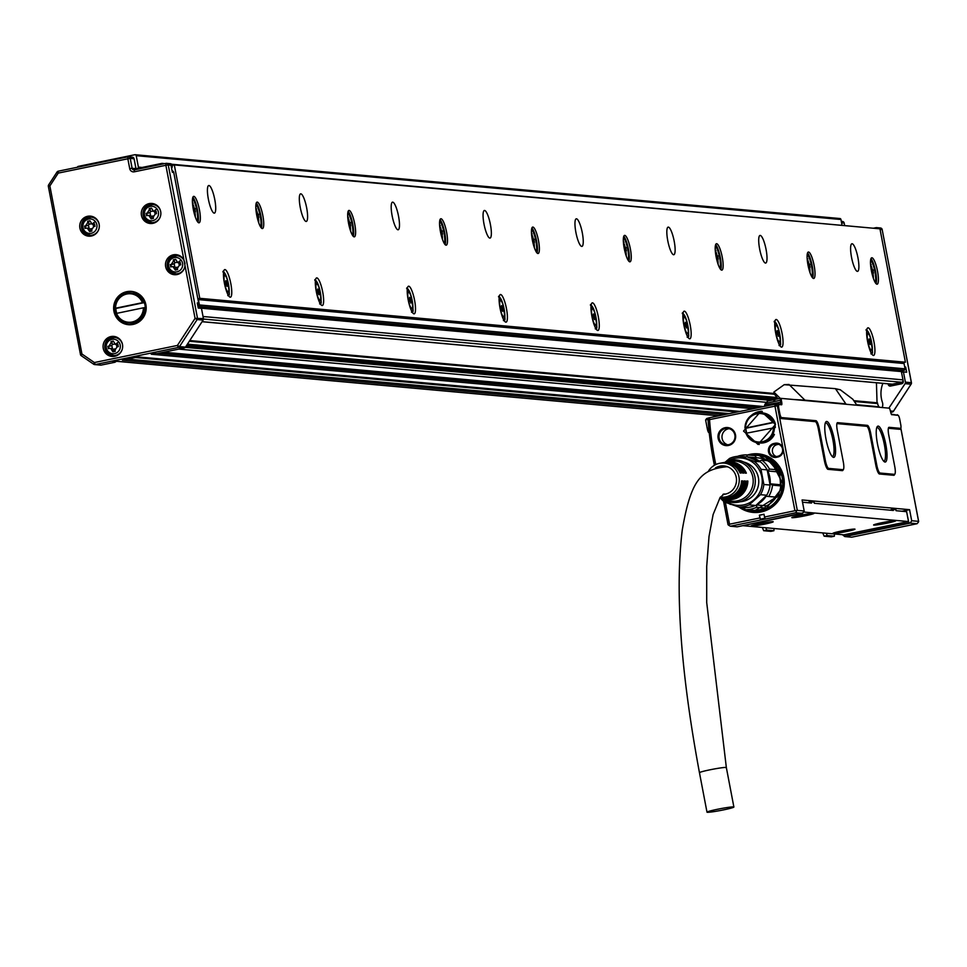 <?xml version="1.0" encoding="UTF-8"?>
<svg xmlns="http://www.w3.org/2000/svg" width="967" height="967" viewBox="0 0 967 967"><rect width="100%" height="100%" fill="white"/><g stroke="black" fill="none" stroke-linecap="round" stroke-linejoin="round"><path stroke-width="1.45" d="M781.36 398.948L781.312 400.108L780.357 400.253L780.442 398.319L888.866 408.134L780.442 398.319L774.76 399.492L780.381 398.331M774.676 401.293L774.76 399.492L774.676 401.293M764.341 406.43L765.006 404.919A4.025 3.916 95.2 0 0 765.042 404.254L767.544 401.003L766.541 404.158L764.994 404.242L767.544 401.003L773.938 399.685L773.878 401.619L780.357 400.253L780.732 402.224L781.687 402.091L781.312 400.108M779.813 413.55A4.025 0.882 78.4 0 0 781.481 417.575L780.865 418.53A4.835 1.064 -101.6 0 1 778.858 413.695L779.813 413.55L778.834 408.425A4.025 0.882 78.4 0 1 779.003 404.557L781.578 404.786A2.816 0.616 78.4 0 0 781.687 402.091M781.481 417.575L815.943 420.705A8.05 1.765 78.4 0 1 819.279 428.756L825.31 460.328A8.05 1.765 78.4 0 0 828.646 468.391L842.982 469.684A8.05 1.765 78.4 0 0 843.454 469.394A8.05 1.765 78.4 0 0 843.309 461.96L837.289 430.388A8.05 1.765 78.4 0 1 837.156 422.954A8.05 1.765 78.4 0 1 837.627 422.664L867.399 425.359A8.05 1.765 78.4 0 1 870.735 433.421L876.755 464.994A8.05 1.765 78.4 0 0 880.103 473.044L894.439 474.35A8.05 1.765 78.4 0 0 894.898 474.06A8.05 1.765 78.4 0 0 894.765 466.626L888.746 435.053A8.05 1.765 78.4 0 1 888.613 427.607A8.05 1.765 78.4 0 1 889.072 427.317L900.567 428.357A4.025 0.882 78.4 0 0 900.797 428.224A4.025 0.882 78.4 0 0 900.724 424.501L899.745 419.364A4.025 0.882 78.4 0 0 898.234 415.399A4.025 0.882 78.4 0 0 898.077 415.339L891.598 414.613M890.474 410.975L893.423 411.241A2.019 1.958 -84.8 0 1 892.166 412.099L890.667 411.966A2.816 0.616 78.4 0 0 891.719 414.734A2.816 0.616 78.4 0 0 891.828 414.77M890.655 411.954L889.785 408.775M825.987 439.066A18.313 4.025 78.4 0 0 832.877 457.101A18.313 4.025 78.4 0 0 834.352 439.816A18.313 4.025 78.4 0 0 825.685 422.144A18.313 4.025 78.4 0 0 824.984 432.08A18.313 4.025 78.4 0 0 825.987 439.066M877.444 443.72A18.313 4.025 78.4 0 0 884.334 461.767A18.313 4.025 78.4 0 0 885.808 444.482A18.313 4.025 78.4 0 0 877.129 426.798A18.313 4.025 78.4 0 0 876.44 436.733A18.313 4.025 78.4 0 0 877.444 443.72M892.227 412.087L892.203 412.099A2.019 2.019 0 0 0 893.484 411.229L911.071 384.201L905.1 383.657L888.866 408.134M773.938 399.685L774.676 399.504A2.019 2.019 0 0 1 774.76 399.492L774.047 399.722M779.003 404.557L778.084 403.928L780.683 404.158L780.732 402.224L765.006 404.919M778.084 403.928L775.063 404.218A2.019 1.958 95.2 0 1 777.359 405.802L775.063 404.218L774.966 406.152L777.359 405.802L777.879 408.558A4.835 1.064 -101.6 0 1 777.565 405.814M708.062 419.243L709.56 417.708L775.038 404.218A2.019 2.019 0 0 1 775.607 404.194L775.679 404.194M802.961 512.897L737.156 526.834L730.363 526.217L795.756 512.752L802.55 513.368L804.193 510.999L797.304 510.383L777.879 408.558L778.834 408.425M780.865 418.53L815.326 421.648L815.943 420.705M828.646 468.391L828.03 469.333A8.86 1.946 -101.6 0 1 824.355 460.473L818.324 428.901A7.252 1.596 78.4 0 0 815.326 421.648M828.03 469.333L842.366 470.639L842.982 469.684M843.127 469.672A8.86 1.946 -101.6 0 1 842.873 470.313A8.86 1.946 -101.6 0 1 842.366 470.639M880.103 473.044L879.486 473.999A8.86 1.946 -101.6 0 1 875.8 465.127L869.78 433.554A7.252 1.596 78.4 0 0 866.77 426.302L836.999 423.606A7.252 1.596 78.4 0 0 836.914 423.619M879.486 473.999L893.822 475.293L894.439 474.35M894.584 474.338A8.86 1.946 -101.6 0 1 894.33 474.978A8.86 1.946 -101.6 0 1 893.822 475.293M900.398 428.623A4.835 1.064 -101.6 0 1 900.229 429.143A4.835 1.064 -101.6 0 1 899.939 429.312L888.455 428.272A7.252 1.596 78.4 0 0 888.371 428.272M891.332 414.178L898.077 415.339M832.176 456.448A17.116 3.759 78.4 0 0 832.466 456.436A17.116 3.759 78.4 0 0 832.925 440.033A17.116 3.759 78.4 0 0 825.564 422.917A17.116 3.759 78.4 0 0 825.286 423.026M883.633 461.102A17.116 3.759 78.4 0 0 883.923 461.102A17.116 3.759 78.4 0 0 884.37 444.687A17.116 3.759 78.4 0 0 877.021 427.583A17.116 3.759 78.4 0 0 876.743 427.692M846.27 404.279L853.571 404.943M793.702 399.528L804.919 400.157L789.398 384.854L784.213 384.685L773.854 392.058L774.144 393.472L773.419 393.75L189.556 340.88M765.755 406.128L766.48 405.161A6.044 5.875 95.2 0 0 766.541 404.158M709.367 417.744L706.659 418.554L705.62 419.968L707.276 428.647L708.714 428.224M797.304 510.383L794.922 510.733L783.101 448.773A7.047 6.854 -84.8 0 0 775.051 443.261L773.902 443.49A7.047 6.854 -84.8 0 0 773.588 457.246A7.047 6.854 -84.8 0 0 776.537 457.306L777.686 457.065A7.047 6.854 -84.8 0 0 783.101 448.773L774.966 406.152L709.548 419.63A341.436 332.346 -84.8 0 0 715.785 464.559M804.193 510.999L802.09 499.951L909.584 509.682L911.7 520.742L918.59 521.358L900.809 428.188L900.229 429.143M918.457 522.083L917.042 523.727L910.237 523.111L911.7 520.742M805.354 400.58A3.215 3.131 95.2 0 1 804.919 400.157L845.823 403.855L835.681 389.048L840.299 389.761L835.718 389.048M852.809 399.226L856.931 405.246L852.785 399.202L840.275 389.761M789.06 384.467L784.177 384.673L835.355 388.649L840.299 389.761M708.037 419.243L705.62 419.968M709.56 417.708L709.548 419.63L708.001 419.811A2.019 2.019 0 0 1 709.476 417.732M730.363 526.217L728.405 525.069L729.529 524.199L759.917 517.937L759.385 515.181L764.003 514.226L764.534 516.994L794.922 510.733M738.885 507.01A29.385 28.611 -84.8 0 0 782.956 491.865A29.385 28.611 -84.8 0 0 776.126 462.48A29.385 28.611 -84.8 0 0 747.624 454.973M718.807 432.805A9.054 8.812 -84.8 0 0 728.502 445.461A9.054 8.812 -84.8 0 0 727.873 427.583A9.054 8.812 -84.8 0 0 718.807 432.805M743.55 431.077L761.017 411.156L775.474 424.513L758.007 444.433L743.55 431.077M759.917 517.937L760.413 519.146L765.03 518.203L764.534 516.994M795.756 512.752L796.53 511.047M902.042 511.241L909.584 509.682M892.686 508.944L893.133 509.464L891.816 509.682L892.686 508.944L895.478 509.198M890.595 510.032L891.937 509.065M810.914 501.535L814.154 502.308L810.914 501.535L808.799 502.622L809.041 501.97M917.042 523.727L851.649 537.193L844.844 536.576L842.402 534.691M776.138 396.905L778.072 398.803L774.434 394.234L189.314 341.254M773.745 394.137L189.339 341.218M773.745 394.149L774.144 393.472L189.774 340.553M822.772 532.914L824.138 536.189L831.306 536.842L834.376 536.202L834.473 533.977M773.914 530.726L766.746 530.085L763.676 530.714L770.844 531.366L773.914 530.726L774.011 528.502M763.676 530.714L762.322 527.438M709.198 432.853L708.944 432.684A4.025 0.882 -101.6 0 1 708.787 432.612A4.025 0.882 -101.6 0 1 707.276 428.647M728.066 524.634L723.606 501.269M760.413 519.146L759.385 515.181M764.015 514.311L759.663 515.206M778.616 444.3A6.237 6.08 95.2 0 0 778.423 444.337L774.229 444.3A6.237 6.08 -84.8 0 0 774.833 456.629A6.237 6.08 -84.8 0 0 776.561 456.533L777.722 456.291A6.237 6.08 -84.8 0 0 776.682 443.938A6.237 6.08 -84.8 0 0 775.389 444.058L775.051 443.261M741 507.204A28.587 27.825 -84.8 0 0 745.243 509.512M745.557 509.645A28.587 27.825 -84.8 0 0 753.595 511.652A28.587 27.825 -84.8 0 0 782.714 491.671A28.587 27.825 -84.8 0 0 783.488 477.553A28.587 27.825 -84.8 0 0 758.757 454.708A28.587 27.825 -84.8 0 0 750.477 455.239M719.702 433.156A8.256 8.038 -84.8 0 0 726.241 444.82A8.256 8.038 -84.8 0 0 734.872 434.969A8.256 8.038 -84.8 0 0 719.702 433.156M746.488 433.156L746.028 431.306A16.705 16.258 95.2 0 1 745.726 428.236M751.407 415.387A16.705 16.258 95.2 0 1 762.25 411.313M759.252 444.494L749.316 438.547M737.156 526.834L802.562 513.368M766.746 530.085L765.791 527.752M824.138 536.189L827.208 535.561L826.241 533.228M827.208 535.561L834.376 536.202M814.359 503.299L814.178 502.32L814.347 503.299L893.315 510.455L893.133 509.464L895.926 509.718L896.143 510.709M891.937 510.322L891.816 509.682L890.873 510.225M802.525 502.224L811.543 503.045L811.349 502.054L809.101 502.828M776.368 456.569A6.237 6.08 95.2 0 1 777.263 444.578L778.423 444.337M754.127 511.688L746.729 509.79M751.661 455.3A28.587 27.825 95.2 0 1 759.288 454.768M727.776 444.808A8.256 8.038 95.2 0 1 729.239 428.659M906.635 511.761L908.605 521.564L803.529 512.014M906.72 511.688L896.119 510.709L895.926 509.718M742.777 525.673L843.877 534.824L908.496 521.515L906.611 511.652M873.987 524.73A11.278 0.725 169.2 0 0 873.6 525.008A11.278 0.725 169.2 0 0 883.282 523.896A11.278 0.725 169.2 0 0 895.357 521.068A11.278 0.725 169.2 0 0 895.744 520.79A11.278 0.725 169.2 0 0 886.074 521.902A11.278 0.725 169.2 0 0 873.987 524.73M792.215 517.333A11.278 0.725 169.2 0 0 791.828 517.611A11.278 0.725 169.2 0 0 801.498 516.499A11.278 0.725 169.2 0 0 813.585 513.658A11.278 0.725 169.2 0 0 813.972 513.38A11.278 0.725 169.2 0 0 804.302 514.492A11.278 0.725 169.2 0 0 792.215 517.333M852.12 529.239A11.278 0.725 169.2 0 0 839.864 531.366A11.278 0.725 169.2 0 0 832.829 533.409A11.278 0.725 169.2 0 0 835.681 533.349A11.278 0.725 169.2 0 0 847.938 531.221A11.278 0.725 169.2 0 0 854.973 529.179A11.278 0.725 169.2 0 0 852.12 529.239M770.348 521.829A11.278 0.725 169.2 0 0 758.08 523.969A11.278 0.725 169.2 0 0 751.057 526A11.278 0.725 169.2 0 0 753.909 525.951A11.278 0.725 169.2 0 0 766.166 523.812A11.278 0.725 169.2 0 0 773.201 521.781A11.278 0.725 169.2 0 0 770.348 521.829M770.131 458.382A28.176 27.427 -84.8 0 0 765.429 456.364A28.176 27.427 -84.8 0 0 759.687 455.203A28.176 27.427 -84.8 0 0 759.591 455.191M754.514 511.325A28.176 27.427 -84.8 0 0 754.598 511.338A28.176 27.427 -84.8 0 0 765.441 510.08M774.108 504.943A28.176 27.427 95.2 0 1 754.187 511.301A28.176 27.427 95.2 0 1 754.091 511.289M759.18 455.155A28.176 27.427 95.2 0 1 759.276 455.167A28.176 27.427 95.2 0 1 777.722 464.982M765.272 509.718L783.826 485.688L769.889 458.709M746.778 433.083A15.097 14.698 -84.8 0 1 745.92 428.26L774.325 422.398A15.097 14.698 -84.8 0 1 775.304 427.535L745.98 433.301A15.097 14.698 -84.8 0 0 758.333 442.85L759.796 442.983A15.097 14.698 -84.8 0 0 774.41 434.413M775.365 423.969A15.097 14.698 -84.8 0 0 762.528 412.909L761.053 412.776A15.097 14.698 -84.8 0 0 745.001 428.176L745.92 428.26M758.333 442.85A15.097 14.698 -84.8 0 0 774.386 427.45M774.325 422.398L773.407 422.325A15.097 14.698 -84.8 0 0 761.053 412.776M773.419 427.595A14.287 13.913 95.2 0 1 746.572 433.119M745.593 427.994A14.287 13.913 95.2 0 1 772.44 422.47L745.001 428.176M772.44 422.47L773.407 422.325M758.624 455.106A28.176 27.427 95.2 0 1 758.72 455.106A28.176 27.427 95.2 0 1 764.462 456.279A28.176 27.427 95.2 0 1 783.077 488.637A28.176 27.427 95.2 0 1 753.631 511.241A28.176 27.427 95.2 0 1 753.547 511.241M751.516 455.324L758.309 455.07L778.628 467.46L781.928 491.514A28.176 27.427 95.2 0 1 753.22 511.205A28.176 27.427 95.2 0 1 746.584 509.742M744.953 509.089A28.176 27.427 95.2 0 1 741.447 507.24M753.245 455.481A27.777 27.04 95.2 0 1 781.457 491.393A27.777 27.04 95.2 0 1 748.313 509.899M744.542 508.497A27.777 27.04 95.2 0 1 742.366 507.373M777.323 470.832A25.36 24.695 95.2 0 1 777.855 471.884A25.36 24.695 95.2 0 1 780.26 485.422M776.187 497.159A25.36 24.695 95.2 0 1 765.441 506.37M757.499 457.838A25.36 24.695 95.2 0 1 757.959 457.875A25.36 24.695 95.2 0 1 763.132 458.926A25.36 24.695 95.2 0 1 767.133 460.618M725.165 462.226L729.565 458.418A25.36 24.695 95.2 0 1 739.852 456.303L754.103 461.247A25.36 24.695 95.2 0 1 760.981 469.321L763.87 484.479L770.095 485.047L770.203 483.826L772.512 485.144L780.792 485.893L779.39 484.66L770.203 483.826A25.36 24.695 95.2 0 0 767.75 470.965L776.936 471.799L777.722 469.841A27.378 26.653 -84.8 0 0 770.083 460.884L761.815 460.135A27.378 26.653 95.2 0 1 769.454 469.092L777.722 469.841M772.512 485.144A27.378 26.653 95.2 0 1 768.741 496.458L766.057 496.264A25.36 24.695 95.2 0 1 756.424 504.943L766.698 495.237L766.057 496.264L777.021 497.207A27.378 26.653 -84.8 0 0 780.792 485.893M756.726 507.276L756.424 504.943L765.61 505.777L764.994 508.026L756.726 507.276A27.378 26.653 95.2 0 1 745.315 509.621L753.583 510.371A27.378 26.653 -84.8 0 0 764.994 508.026M763.87 484.479A25.36 24.695 95.2 0 1 762.89 489.193A25.36 24.695 95.2 0 1 760.473 494.681L749.123 504.895L755.348 505.451A25.36 24.695 95.2 0 1 745.061 507.578L743.877 507.53A25.36 24.695 95.2 0 1 743.285 507.482A25.36 24.695 95.2 0 1 741.508 507.252M754.103 461.247L760.316 461.803A25.36 24.695 -84.8 0 0 759.349 461.114A25.36 24.695 -84.8 0 0 747.854 456.956A25.36 24.695 -84.8 0 0 747.261 456.907L746.729 454.901L755.009 455.638L756.448 457.742M760.473 494.681L766.698 495.237A25.36 24.695 95.2 0 0 770.095 485.047L767.206 469.889A25.36 24.695 -84.8 0 1 767.75 470.965L769.454 469.092M768.741 496.458L777.021 497.207M743.285 507.482L745.315 509.621M730.544 504.17L731.499 504.508M760.981 469.321L767.206 469.889A25.36 24.695 95.2 0 0 760.316 461.803L747.261 456.907M759.349 461.114L761.815 460.135M730.23 504.387A27.378 26.653 95.2 0 1 729.481 503.795M745.061 507.578L738.836 507.01L724.597 502.066A25.36 24.695 95.2 0 1 720.04 497.57M737.47 456.376A27.378 26.653 95.2 0 1 746.729 454.901M739.852 456.303L746.077 456.859M727.438 461.211A23.752 23.123 95.2 0 1 753.559 463A23.752 23.123 95.2 0 1 761.186 488.698A23.752 23.123 95.2 0 1 723.957 499.625M749.123 504.895A25.36 24.695 95.2 0 1 738.836 507.01M743.756 462.057A20.126 19.594 95.2 0 1 740.166 501.728M725.008 462.311A21.334 20.766 95.2 0 1 754.345 487.561A21.334 20.766 95.2 0 1 721.769 498.114M725.721 462.178A18.977 18.47 95.2 0 1 726.157 462.093L730.194 461.344A20.126 19.594 95.2 0 1 752.302 487.126A20.126 19.594 95.2 0 1 726.688 499.999L722.857 498.525A18.977 18.47 95.2 0 1 722.446 498.368M720.197 497.509A18.168 17.684 95.2 0 1 720.113 497.473L720.197 497.509A18.168 17.684 95.2 0 0 744.131 480.95L745.303 480.986A18.421 17.926 95.2 0 1 720.62 497.667M708.46 471.147A17.116 16.657 95.2 0 1 738.848 483.802A17.116 16.657 95.2 0 1 720.367 497.098M719.678 463.314L721.43 462.988A17.611 17.14 95.2 0 1 740.069 472.984L741.23 473.02A17.865 17.394 95.2 0 0 722.313 462.818L723.364 462.625A18.168 17.684 95.2 0 1 742.632 473.056L743.792 473.093A18.421 17.926 95.2 0 0 724.235 462.456L725.286 462.262A18.724 18.228 95.2 0 1 745.194 473.129L746.355 473.165A18.977 18.47 95.2 0 0 726.157 462.093M721.031 497.824L722.035 498.21A18.724 18.228 95.2 0 0 746.693 481.022L747.866 481.046A18.977 18.47 95.2 0 1 722.857 498.525M720.125 497.449A17.865 17.394 95.2 0 0 742.741 480.913L741.568 480.877A17.611 17.14 95.2 0 1 720.173 497.389M745.303 480.986L744.119 481.228M742.741 480.913L741.556 481.155M715.447 467.919A14.287 13.913 95.2 0 1 736.37 482.098A14.287 13.913 95.2 0 1 722.893 494.427M724.803 466.021A14.287 13.913 -84.8 0 0 719.484 466.976M721.249 466.759A14.287 13.913 95.2 0 1 725.262 466.094M725.806 466.215A14.287 13.913 -84.8 0 0 723.062 466.65M724.356 466.638A14.287 13.913 95.2 0 1 726.253 466.336M726.797 466.493A14.287 13.913 -84.8 0 0 725.673 466.686M726.64 466.759A14.287 13.913 95.2 0 1 727.244 466.65M747.866 481.046L746.693 481.288M723.558 494.064A14.287 13.913 -84.8 0 0 724.271 494.318L724.271 494.318M707.348 812.28A13.683 0.882 -10.8 0 1 706.986 812.159A13.683 0.882 -10.8 0 1 718.771 809.016A13.683 0.882 -10.8 0 1 733.506 806.901A13.683 0.882 -10.8 0 1 733.88 807.022A13.683 0.882 -10.8 0 1 722.083 810.177A13.683 0.882 -10.8 0 1 707.348 812.28M226.967 285.144L226.979 284.068L226.073 284.262M226.991 285.108L226.882 286.341M226.447 285.06L227.052 286.305M225.589 281.917L226.423 285.072M225.637 281.905L225.891 280.66L226.979 284.068M226.834 271.401A14.094 3.094 -101.6 0 1 231.318 286.643A14.094 3.094 -101.6 0 1 230.448 297.183A14.094 3.094 -101.6 0 1 228.381 295.37A14.094 3.094 -101.6 0 1 223.897 280.128A14.094 3.094 -101.6 0 1 224.767 269.588A14.094 3.094 -101.6 0 1 226.834 271.401M879.958 228.828L905.402 362.214L199.758 298.32L174.314 164.922L879.958 228.828M807.372 253.511A13.49 2.961 -101.6 0 1 808.339 252.036A13.49 2.961 -101.6 0 1 813.307 261.815A13.49 2.961 -101.6 0 1 814.746 276.985A13.49 2.961 -101.6 0 1 813.779 278.46A13.49 2.961 -101.6 0 1 808.811 268.669A13.49 2.961 -101.6 0 1 807.372 253.511M722.869 268.657A13.49 2.961 -101.6 0 1 721.902 270.131A13.49 2.961 -101.6 0 1 716.922 260.353A13.49 2.961 -101.6 0 1 715.483 245.183A13.49 2.961 -101.6 0 1 716.462 243.72A13.49 2.961 -101.6 0 1 721.43 253.499A13.49 2.961 -101.6 0 1 722.869 268.657M630.98 260.341A13.49 2.961 -101.6 0 1 630.013 261.815A13.49 2.961 -101.6 0 1 625.045 252.024A13.49 2.961 -101.6 0 1 623.606 236.867A13.49 2.961 -101.6 0 1 624.573 235.392A13.49 2.961 -101.6 0 1 629.541 245.183A13.49 2.961 -101.6 0 1 630.98 260.341M539.102 252.024A13.49 2.961 -101.6 0 1 538.135 253.499A13.49 2.961 -101.6 0 1 533.168 243.708A13.49 2.961 -101.6 0 1 531.729 228.55A13.49 2.961 -101.6 0 1 532.696 227.076A13.49 2.961 -101.6 0 1 537.664 236.855A13.49 2.961 -101.6 0 1 539.102 252.024M447.225 243.696A13.49 2.961 -101.6 0 1 446.258 245.171A13.49 2.961 -101.6 0 1 441.278 235.392A13.49 2.961 -101.6 0 1 439.84 220.234A13.49 2.961 -101.6 0 1 440.807 218.76A13.49 2.961 -101.6 0 1 445.787 228.538A13.49 2.961 -101.6 0 1 447.225 243.696M355.336 235.38A13.49 2.961 -101.6 0 1 354.369 236.855A13.49 2.961 -101.6 0 1 349.401 227.076A13.49 2.961 -101.6 0 1 347.963 211.906A13.49 2.961 -101.6 0 1 348.93 210.431A13.49 2.961 -101.6 0 1 353.898 220.222A13.49 2.961 -101.6 0 1 355.336 235.38M263.459 227.064A13.49 2.961 -101.6 0 1 262.492 228.538A13.49 2.961 -101.6 0 1 257.524 218.747A13.49 2.961 -101.6 0 1 256.086 203.59A13.49 2.961 -101.6 0 1 257.053 202.115A13.49 2.961 -101.6 0 1 262.021 211.894A13.49 2.961 -101.6 0 1 263.459 227.064M870.771 259.253A13.49 2.961 -101.6 0 1 871.738 257.778A13.49 2.961 -101.6 0 1 876.706 267.557A13.49 2.961 -101.6 0 1 878.145 282.715A13.49 2.961 -101.6 0 1 877.178 284.189A13.49 2.961 -101.6 0 1 872.21 274.41A13.49 2.961 -101.6 0 1 870.771 259.253M192.687 197.848A13.49 2.961 -101.6 0 1 193.654 196.374A13.49 2.961 -101.6 0 1 198.622 206.152A13.49 2.961 -101.6 0 1 200.06 221.322A13.49 2.961 -101.6 0 1 199.093 222.797A13.49 2.961 -101.6 0 1 194.125 213.006A13.49 2.961 -101.6 0 1 192.687 197.848M857.959 257.851A14.094 3.094 -101.6 0 1 857.584 271.364A14.094 3.094 -101.6 0 1 851.528 257.27A14.094 3.094 -101.6 0 1 851.903 243.769A14.094 3.094 -101.6 0 1 857.959 257.851M766.082 249.534A14.094 3.094 -101.6 0 1 765.707 263.048A14.094 3.094 -101.6 0 1 759.639 248.954A14.094 3.094 -101.6 0 1 760.014 235.44A14.094 3.094 -101.6 0 1 766.082 249.534M674.192 241.218A14.094 3.094 -101.6 0 1 673.818 254.732A14.094 3.094 -101.6 0 1 667.762 240.638A14.094 3.094 -101.6 0 1 668.137 227.124A14.094 3.094 -101.6 0 1 674.192 241.218M582.315 232.902A14.094 3.094 -101.6 0 1 581.941 246.404A14.094 3.094 -101.6 0 1 575.885 232.31A14.094 3.094 -101.6 0 1 576.259 218.808A14.094 3.094 -101.6 0 1 582.315 232.902M490.426 224.574A14.094 3.094 -101.6 0 1 490.064 238.087A14.094 3.094 -101.6 0 1 483.996 223.993A14.094 3.094 -101.6 0 1 484.37 210.48A14.094 3.094 -101.6 0 1 490.426 224.574M398.549 216.257A14.094 3.094 -101.6 0 1 398.174 229.771A14.094 3.094 -101.6 0 1 392.118 215.677A14.094 3.094 -101.6 0 1 392.493 202.163A14.094 3.094 -101.6 0 1 398.549 216.257M306.672 207.941A14.094 3.094 -101.6 0 1 306.297 221.443A14.094 3.094 -101.6 0 1 300.241 207.349A14.094 3.094 -101.6 0 1 300.604 193.847A14.094 3.094 -101.6 0 1 306.672 207.941M214.783 199.613A14.094 3.094 -101.6 0 1 214.408 213.127A14.094 3.094 -101.6 0 1 208.352 199.033A14.094 3.094 -101.6 0 1 208.727 185.519A14.094 3.094 -101.6 0 1 214.783 199.613M871.545 353.608A14.094 3.094 -101.6 0 1 867.073 338.365A14.094 3.094 -101.6 0 1 867.931 327.825A14.094 3.094 -101.6 0 1 870.01 329.638A14.094 3.094 -101.6 0 1 874.482 344.881A14.094 3.094 -101.6 0 1 873.624 355.421A14.094 3.094 -101.6 0 1 871.545 353.608M778.121 321.322A14.094 3.094 -101.6 0 1 782.605 336.564A14.094 3.094 -101.6 0 1 781.735 347.105A14.094 3.094 -101.6 0 1 779.668 345.279A14.094 3.094 -101.6 0 1 775.183 330.049A14.094 3.094 -101.6 0 1 776.054 319.497A14.094 3.094 -101.6 0 1 778.121 321.322M686.244 313.006A14.094 3.094 -101.6 0 1 690.716 328.236A14.094 3.094 -101.6 0 1 689.858 338.788A14.094 3.094 -101.6 0 1 687.779 336.963A14.094 3.094 -101.6 0 1 683.306 321.733A14.094 3.094 -101.6 0 1 684.177 311.181A14.094 3.094 -101.6 0 1 686.244 313.006M594.367 304.678A14.094 3.094 -101.6 0 1 598.839 319.92A14.094 3.094 -101.6 0 1 597.969 330.46A14.094 3.094 -101.6 0 1 595.902 328.647A14.094 3.094 -101.6 0 1 591.429 313.405A14.094 3.094 -101.6 0 1 592.288 302.864A14.094 3.094 -101.6 0 1 594.367 304.678M502.477 296.361A14.094 3.094 -101.6 0 1 506.962 311.604A14.094 3.094 -101.6 0 1 506.092 322.144A14.094 3.094 -101.6 0 1 504.025 320.331A14.094 3.094 -101.6 0 1 499.54 305.089A14.094 3.094 -101.6 0 1 500.41 294.536A14.094 3.094 -101.6 0 1 502.477 296.361M410.6 288.045A14.094 3.094 -101.6 0 1 415.073 303.275A14.094 3.094 -101.6 0 1 414.214 313.828A14.094 3.094 -101.6 0 1 412.135 312.003A14.094 3.094 -101.6 0 1 407.663 296.772A14.094 3.094 -101.6 0 1 408.521 286.22A14.094 3.094 -101.6 0 1 410.6 288.045M318.711 279.717A14.094 3.094 -101.6 0 1 323.196 294.959A14.094 3.094 -101.6 0 1 322.325 305.499A14.094 3.094 -101.6 0 1 320.258 303.686A14.094 3.094 -101.6 0 1 315.774 288.444A14.094 3.094 -101.6 0 1 316.644 277.904A14.094 3.094 -101.6 0 1 318.711 279.717M905.402 362.214L903.045 362.698M199.758 298.32L197.872 298.912A1.003 0.979 95.2 0 1 198.404 299.613L199.42 304.943A1.209 1.172 95.2 0 1 198.489 306.37L904.145 370.264A1.209 1.172 95.2 0 0 905.076 368.838L199.42 304.943M903.178 362.71A1.003 0.979 95.2 0 0 902.9 362.722L197.86 298.888L903.178 362.71A1.003 0.979 95.2 0 1 904.048 363.519L905.076 368.838M172.078 170.821A2.019 1.958 95.2 0 1 173.746 172.428L197.836 298.706M174.314 164.922L172.126 165.381M162.94 163.991L162.021 163.35L135.984 168.717M868.439 227.777L171.522 164.221M812.667 277.904A13.49 2.961 78.4 0 0 812.824 277.372A13.49 2.961 78.4 0 0 811.905 264.402A13.49 2.961 78.4 0 0 807.53 252.979M720.778 269.588A13.49 2.961 78.4 0 0 720.947 269.056A13.49 2.961 78.4 0 0 720.028 256.086A13.49 2.961 78.4 0 0 715.653 244.663M628.901 261.271A13.49 2.961 78.4 0 0 629.058 260.739A13.49 2.961 78.4 0 0 628.139 247.77A13.49 2.961 78.4 0 0 623.763 236.335M537.023 252.943A13.49 2.961 78.4 0 0 537.181 252.411A13.49 2.961 78.4 0 0 536.262 239.453A13.49 2.961 78.4 0 0 531.886 228.019M445.134 244.627A13.49 2.961 78.4 0 0 445.303 244.095A13.49 2.961 78.4 0 0 444.385 231.125A13.49 2.961 78.4 0 0 440.009 219.702M353.257 236.311A13.49 2.961 78.4 0 0 353.414 235.779A13.49 2.961 78.4 0 0 352.496 222.809A13.49 2.961 78.4 0 0 348.12 211.374M261.38 227.982A13.49 2.961 78.4 0 0 261.537 227.45A13.49 2.961 78.4 0 0 260.619 214.493A13.49 2.961 78.4 0 0 256.243 203.058M876.066 283.645A13.49 2.961 78.4 0 0 876.223 283.113A13.49 2.961 78.4 0 0 875.304 270.144A13.49 2.961 78.4 0 0 870.929 258.721M197.981 222.241A13.49 2.961 78.4 0 0 198.138 221.721A13.49 2.961 78.4 0 0 197.22 208.751A13.49 2.961 78.4 0 0 192.844 197.316M164.777 163.604L162.021 163.35M173.746 172.428L172.368 172.295L171.159 165.986L172.259 166.082L172.114 165.297A2.019 1.958 -84.8 0 0 169.805 163.725M155.832 353.511A2.019 1.958 -84.8 0 0 156.932 353.608L184.226 347.987A2.019 1.958 -84.8 0 0 185.471 347.141L203.13 320.089A2.019 1.958 -84.8 0 0 203.421 318.578L201.474 308.352L198.259 308.062L197.28 302.925L198.658 303.046A2.019 1.958 95.2 0 1 197.715 305.185M197.872 298.912L198.658 303.046M905.1 383.657A2.019 1.958 -84.8 0 0 905.402 382.146L903.444 371.908L906.671 372.198L905.692 367.073L904.713 366.989M198.235 307.917L901.595 371.606A0.81 0.786 95.2 0 1 902.223 370.663L904.145 370.264M901.595 371.606L901.727 372.271M903.154 380.805A2.019 1.958 95.2 0 1 901.631 382.267L892.396 384.165A1.209 1.172 95.2 0 1 891.743 384.104M77.384 167.255A1.209 1.172 95.2 0 1 78.291 166.384L134.836 154.732A1.209 1.172 95.2 0 1 136.214 155.675L138.402 167.122A1.209 1.172 95.2 0 1 137.979 168.306M135.501 154.793L839.574 218.542A1.209 1.172 95.2 0 1 840.952 219.497L136.214 155.675M841.979 224.924L840.952 219.497M171.558 168.053A2.019 1.958 -84.8 0 0 172.259 166.082M134.087 158.769L130.231 158.419L132.104 168.294L135.972 168.633L134.087 158.769A2.019 1.958 -84.8 0 0 131.79 157.198M135.972 168.633A2.019 1.958 -84.8 0 0 136.323 169.467M170.373 163.689L166.505 163.338A2.019 1.958 -84.8 0 1 168.246 164.946L165.865 165.297L195.068 318.397L197.159 319.545A2.019 1.958 -84.8 0 0 197.449 318.034L168.246 164.946L172.114 165.297M905.088 368.947A2.019 1.958 -84.8 0 0 905.692 367.073M878.096 228.659A2.019 1.958 -84.8 0 0 876.017 227.668L873.322 228.224M882.883 383.355A26.979 26.254 -84.8 0 0 882.388 402.296A7.252 7.059 -84.8 0 1 882.194 407.542M903.444 371.908L901.522 372.307L903.263 381.385A2.019 1.958 -84.8 0 1 901.715 383.754L890.559 386.051A2.019 1.958 -84.8 0 1 888.25 384.479L888.129 383.826M891.973 385.76A2.019 1.958 95.2 0 1 891.477 384.769L891.344 384.117M811.869 276.828A12.075 2.659 78.4 0 0 812.05 276.224A12.075 2.659 78.4 0 0 811.192 264.45A12.075 2.659 78.4 0 0 807.227 254.285M719.98 268.5A12.075 2.659 78.4 0 0 720.173 267.907A12.075 2.659 78.4 0 0 719.315 256.134A12.075 2.659 78.4 0 0 715.338 245.969M628.103 260.183A12.075 2.659 78.4 0 0 628.296 259.591A12.075 2.659 78.4 0 0 627.438 247.806A12.075 2.659 78.4 0 0 623.461 237.652M536.214 251.867A12.075 2.659 78.4 0 0 536.407 251.275A12.075 2.659 78.4 0 0 535.549 239.49A12.075 2.659 78.4 0 0 531.584 229.324M444.337 243.539A12.075 2.659 78.4 0 0 444.53 242.947A12.075 2.659 78.4 0 0 443.672 231.173A12.075 2.659 78.4 0 0 439.695 221.008M352.459 235.223A12.075 2.659 78.4 0 0 352.653 234.63A12.075 2.659 78.4 0 0 351.783 222.857A12.075 2.659 78.4 0 0 347.818 212.692M260.57 226.907A12.075 2.659 78.4 0 0 260.764 226.314A12.075 2.659 78.4 0 0 259.905 214.529A12.075 2.659 78.4 0 0 255.929 204.363M875.268 282.569A12.075 2.659 78.4 0 0 875.449 281.965A12.075 2.659 78.4 0 0 874.591 270.192A12.075 2.659 78.4 0 0 870.626 260.026M197.171 221.165A12.075 2.659 78.4 0 0 197.365 220.573A12.075 2.659 78.4 0 0 196.506 208.787A12.075 2.659 78.4 0 0 192.53 198.634M183.935 260.014A10.069 9.803 -84.8 0 0 173.347 254.817A10.069 9.803 95.2 0 0 174.326 274.701A10.069 9.803 95.2 0 0 181.494 272.392A10.069 9.803 -84.8 0 0 184.987 265.538M176.961 254.768A10.069 9.803 -84.8 0 0 175.148 274.737M157.331 221.177A10.069 9.803 95.2 0 1 141.702 216.487A10.069 9.803 95.2 0 1 151.976 203.445A10.069 9.803 95.2 0 1 157.331 221.177M126.81 291.671A16.705 16.258 95.2 0 1 146.174 307.131A16.705 16.258 95.2 0 1 128.43 324.694A16.705 16.258 95.2 0 1 126.81 291.671M83.259 218.433A10.069 9.803 95.2 0 1 98.876 223.123A10.069 9.803 95.2 0 1 88.613 236.166A10.069 9.803 95.2 0 1 83.259 218.433M106.6 338.716A10.069 9.803 95.2 0 1 122.229 343.406A10.069 9.803 95.2 0 1 111.954 356.448A10.069 9.803 95.2 0 1 106.6 338.716M753.112 408.739L151.251 354.236L156.932 353.608M100.084 364.994A2.019 1.958 -84.8 0 0 101.184 365.091L114.626 362.323A2.019 1.958 -84.8 0 0 115.835 361.537M114.626 362.323L112.788 362.154L117.019 361.283L718.88 415.786M724.259 414.674L122.398 360.183L138.172 356.932L740.033 411.434M808.666 268.077A2.816 0.616 78.4 0 1 809.21 270.023L809.282 270.397M807.723 263.507A2.816 0.616 78.4 0 0 807.554 261.344L807.215 259.579M807.59 261.549L808.291 261.416L807.155 258.793M808.291 261.416A2.816 0.616 78.4 0 0 809.464 264.233L807.904 264.547M809.983 267.412L810.02 267.388A2.816 0.616 78.4 0 0 810.02 267.388L809.464 264.233M810.02 267.388A2.816 0.616 78.4 0 0 809.947 270.095L809.246 270.24M809.995 272.621L809.947 270.095M716.777 259.76A2.816 0.616 78.4 0 1 717.333 261.706L717.405 262.081M715.846 255.191A2.816 0.616 78.4 0 0 715.677 253.028L715.338 251.263M715.713 253.233L716.414 253.088L715.278 250.465M716.414 253.088A2.816 0.616 78.4 0 0 717.574 255.917L716.027 256.231M718.106 264.293L718.07 261.779A2.816 0.616 78.4 0 1 718.143 259.071L718.106 259.083A2.816 0.616 78.4 0 1 718.179 259.071L717.574 255.917M624.9 251.444A2.816 0.616 78.4 0 1 625.444 253.39L625.516 253.765M623.957 246.875A2.816 0.616 78.4 0 0 623.788 244.699L623.461 242.935M623.836 244.917L624.525 244.772L623.389 242.149M624.525 244.772A2.816 0.616 78.4 0 0 625.697 247.588L624.138 247.915M626.217 250.767L626.253 250.755A2.816 0.616 78.4 0 1 626.302 250.755L625.697 247.588M626.253 250.755A2.816 0.616 78.4 0 0 626.181 253.451L625.492 253.596M626.229 255.977L626.181 253.451M533.01 243.116A2.816 0.616 78.4 0 1 533.566 245.062L533.639 245.437M532.08 238.547A2.816 0.616 78.4 0 0 531.91 236.383L531.572 234.618M531.947 236.601L532.648 236.456L531.512 233.833M532.648 236.456A2.816 0.616 78.4 0 0 533.82 239.272L532.261 239.598M534.34 242.451L534.376 242.427A2.816 0.616 78.4 0 0 534.376 242.427L533.82 239.272M534.376 242.427A2.816 0.616 78.4 0 0 534.304 245.135L533.603 245.28M534.352 247.661L534.304 245.135M441.133 234.8A2.816 0.616 78.4 0 1 441.689 236.746L441.762 237.12M440.19 230.231A2.816 0.616 78.4 0 0 440.033 228.067L439.695 226.302M440.07 228.272L440.759 228.127L439.634 225.504M440.759 228.127A2.816 0.616 78.4 0 0 441.931 230.956L440.372 231.27M442.451 234.123L442.499 234.111A2.816 0.616 78.4 0 0 442.499 234.111L441.931 230.956M442.499 234.111A2.816 0.616 78.4 0 0 442.427 236.818L441.726 236.951M442.463 239.345L442.427 236.818M349.256 226.483A2.816 0.616 78.4 0 1 349.8 228.43L349.873 228.804M348.313 221.914A2.816 0.616 78.4 0 0 348.144 219.751L347.806 217.974M348.18 219.956L348.882 219.811L347.745 217.188M348.882 219.811A2.816 0.616 78.4 0 0 350.054 222.628L348.495 222.954M350.586 231.016L350.538 228.49A2.816 0.616 78.4 0 1 350.61 225.794L350.574 225.807A2.816 0.616 78.4 0 1 350.658 225.794L350.054 222.628M257.367 218.155A2.816 0.616 78.4 0 1 257.923 220.113L257.996 220.476M256.436 213.598A2.816 0.616 78.4 0 0 256.267 211.422L255.929 209.658M256.303 211.64L257.004 211.495L255.868 208.872M257.004 211.495A2.816 0.616 78.4 0 0 258.177 214.311L256.618 214.638M258.697 217.49L258.733 217.478A2.816 0.616 78.4 0 1 258.769 217.466L258.177 214.311M258.733 217.478A2.816 0.616 78.4 0 0 258.66 220.174L257.959 220.319M258.697 222.7L258.66 220.174M872.053 273.818A2.816 0.616 78.4 0 1 872.609 275.764L872.681 276.139M871.122 269.249A2.816 0.616 78.4 0 0 870.953 267.085L870.614 265.321M870.989 267.291L871.69 267.158L870.554 264.523M871.69 267.158A2.816 0.616 78.4 0 0 872.863 269.974L871.303 270.289M873.382 273.141L873.419 273.129A2.816 0.616 78.4 0 0 873.419 273.129L872.863 269.974M873.419 273.129A2.816 0.616 78.4 0 0 873.346 275.837L872.645 275.982M873.394 278.363L873.346 275.837M193.968 212.414A2.816 0.616 78.4 0 1 194.524 214.372L194.597 214.747M193.037 207.857A2.816 0.616 78.4 0 0 192.868 205.681L192.53 203.916M192.904 205.898L193.605 205.753L192.469 203.13M193.605 205.753A2.816 0.616 78.4 0 0 194.778 208.57L193.219 208.896M195.298 211.749L195.334 211.737A2.816 0.616 78.4 0 1 195.37 211.725L194.778 208.57M195.334 211.737A2.816 0.616 78.4 0 0 195.261 214.432L194.56 214.577M195.298 216.959L195.261 214.432M854.32 401.426L877.359 403.36L879.003 407.252M876.44 382.775L877.057 403.287L854.054 401.051M175.74 273.818A9.054 8.812 -84.8 0 0 180.829 272.912M182.219 257.597A9.054 8.812 -84.8 0 0 177.372 255.784M152.798 203.554A10.069 9.803 -84.8 0 0 150.985 223.522M129.022 324.731A16.705 16.258 95.2 0 1 128.007 291.78A16.705 16.258 95.2 0 1 132.032 291.478M91.249 216.233A10.069 9.803 -84.8 0 0 89.448 236.202M114.602 336.516A10.069 9.803 -84.8 0 0 112.788 356.485M810.056 264.281L808.134 264.68L808.702 267.666M807.796 258.842L807.167 258.975M718.179 255.965L716.257 256.364L716.825 259.337M715.918 250.526L715.29 250.658M626.29 247.649L624.368 248.048L624.936 251.021M624.041 242.209L623.413 242.342M534.413 239.333L532.491 239.719L533.059 242.705M532.152 233.881L531.524 234.014M442.535 231.004L440.614 231.403L441.182 234.389M440.275 225.565L439.647 225.698M350.646 222.688L348.724 223.087L349.292 226.06M348.398 217.249L347.757 217.382M258.769 214.372L256.847 214.759L257.415 217.744M256.509 208.932L255.88 209.053M873.455 270.023L871.533 270.422L872.101 273.407M871.194 264.583L870.566 264.716M195.37 208.63L193.448 209.017L194.016 212.003M193.11 203.191L192.481 203.312M777.359 398.102L187.09 344.651M853.801 400.676L877.48 402.828M151.577 222.603A9.054 8.812 -84.8 0 0 156.666 221.697M158.056 206.382A9.054 8.812 -84.8 0 0 153.209 204.569M131.016 292.989L132.491 293.122A15.097 14.698 95.2 0 1 145.546 305.185A15.097 14.698 95.2 0 1 129.759 323.196L128.297 323.063A15.097 14.698 -84.8 0 0 144.349 307.663L145.268 307.748A15.097 14.698 -84.8 0 0 144.288 302.623L143.37 302.538A15.097 14.698 -84.8 0 0 114.964 308.388L115.883 308.473A15.097 14.698 -84.8 0 0 116.741 313.296M90.028 235.271A9.054 8.812 -84.8 0 0 95.117 234.365M96.507 219.05A9.054 8.812 -84.8 0 0 91.66 217.249M113.381 355.566A9.054 8.812 -84.8 0 0 118.47 354.659M119.86 339.332A9.054 8.812 -84.8 0 0 115.013 337.531M116.536 313.332A14.287 13.913 -84.8 0 0 143.382 307.808L115.943 313.513A15.097 14.698 -84.8 0 0 128.297 323.063M868.97 341.121L870.01 340.904L870.227 344.542M870.046 344.53L869.418 343.49M868.753 340.154L869.43 343.49M868.813 340.154L869.055 338.897L870.01 340.904M777.093 332.793L778.133 332.588L778.181 336.262M776.876 331.838L778.338 336.226M776.924 331.826L777.166 330.581L778.133 332.588M685.216 324.477L686.256 324.259L686.292 327.946M684.999 323.522L686.461 327.91M685.047 323.51L685.289 322.265L686.256 324.259M593.327 316.161L594.367 315.943L594.572 319.581M594.403 319.569L593.134 315.182M593.17 315.194L593.412 313.937L594.367 315.943M501.45 307.832L502.489 307.627L502.538 311.301M501.8 310.069L502.695 311.265M501.232 306.877L501.909 310.214M501.281 306.865L501.522 305.62L502.489 307.627M409.561 299.516L410.6 299.299L410.649 302.985M409.355 298.561L410.818 302.949M409.404 298.549L409.645 297.304L410.6 299.299M317.684 291.2L318.723 290.982L318.929 294.633M318.759 294.609L317.49 290.221M317.514 290.233L317.768 288.976L318.723 290.982M181.059 260.05A7.252 7.059 -84.8 0 0 171.111 259.156A7.252 7.059 -84.8 0 0 170.192 269.382A7.252 7.059 -84.8 0 0 180.14 270.276A7.252 7.059 -84.8 0 0 181.059 260.05A20.126 3.264 140.9 0 0 177.735 262.673L180.309 262.734M171.352 264.305L172.356 264.39L171.352 264.305L173.516 260.993L173.359 259.809L175.668 259.337L177.735 262.673L180.261 262.492L180.72 264.861L179.499 265.091L177.336 268.403L177.626 269.6L175.317 270.071L173.02 266.711L171.8 266.674L173.02 266.711M170.265 264.547L170.712 266.916L171.8 266.674M115.883 308.473L144.288 302.623M143.382 307.808L144.349 307.663M115.556 308.207L142.403 302.683A14.287 13.913 -84.8 0 0 115.556 308.207L114.964 308.388M142.403 302.683L143.37 302.538M175.982 269.926L175.607 267.521A2.816 2.744 -84.8 0 0 174.809 266.977L174.169 263.616A2.816 2.744 -84.8 0 0 174.701 262.794L176.973 262.323M172.803 266.759L174.809 266.977L172.803 266.759M173.359 259.809L175.692 259.531M174.012 259.869L174.701 262.794M172.356 264.39L174.169 263.616M171.34 266.771L170.917 264.607M156.908 208.836A7.252 7.059 -84.8 0 0 146.96 207.941A7.252 7.059 -84.8 0 0 146.029 218.167A7.252 7.059 -84.8 0 0 155.989 219.062A7.252 7.059 -84.8 0 0 156.908 208.836A20.126 3.264 140.9 0 0 153.572 211.459L156.146 211.519M147.189 213.091L148.193 213.187L147.189 213.091L149.353 209.779L149.196 208.594L151.505 208.123L153.572 211.459L156.098 211.277L156.557 213.647L155.336 213.876L153.173 217.188L153.463 218.385L151.154 218.856L148.858 215.496L147.637 215.46L148.858 215.496M146.102 213.332L146.549 215.701L147.637 215.46M95.358 221.516A7.252 7.059 -84.8 0 0 85.41 220.621A7.252 7.059 -84.8 0 0 84.492 230.835A7.252 7.059 -84.8 0 0 94.44 231.729A7.252 7.059 -84.8 0 0 95.358 221.516A20.126 3.264 140.9 0 0 92.022 224.126L94.597 224.199M85.64 225.77L86.643 225.855L85.64 225.77L87.804 222.446L87.646 221.274L89.955 220.79L92.022 224.126L94.548 223.945L95.008 226.314L93.787 226.544L91.623 229.868L91.913 231.053L89.605 231.536L87.308 228.176L86.087 228.139L87.308 228.176M84.552 226.012L84.999 228.381L86.087 228.139M118.699 341.798A7.252 7.059 -84.8 0 0 108.751 340.904A7.252 7.059 -84.8 0 0 107.833 351.13A7.252 7.059 -84.8 0 0 117.781 352.024A7.252 7.059 -84.8 0 0 118.699 341.798A20.126 3.264 140.9 0 0 115.375 344.421L117.938 344.482M108.981 346.053L109.984 346.138L108.981 346.053L111.157 342.729L110.987 341.556L113.296 341.085L115.375 344.421L117.901 344.24L118.349 346.609L117.128 346.839L114.964 350.151L115.254 351.347L112.946 351.819L110.661 348.458L109.44 348.422L110.661 348.458M107.893 346.295L108.352 348.664L109.44 348.422M177.324 267.17L175.607 267.521M178.81 262.819L179.258 265.151M151.819 218.711L151.444 216.306A2.816 2.744 -84.8 0 0 150.647 215.762L150.006 212.402A2.816 2.744 -84.8 0 0 150.538 211.58L152.81 211.108M148.64 215.544L150.647 215.762L148.64 215.544M149.196 208.594L151.529 208.316M149.849 208.654L150.538 211.58M148.193 213.187L150.006 212.402M147.177 215.568L146.754 213.393M90.269 231.391L89.895 228.986A2.816 2.744 -84.8 0 0 89.097 228.442L88.456 225.081A2.816 2.744 -84.8 0 0 88.988 224.247L91.261 223.788M87.09 228.224L89.097 228.442L87.09 228.224M87.646 221.274L89.979 220.984M88.311 221.334L88.988 224.247M86.643 225.855L88.456 225.081M85.628 228.236L85.217 226.073M113.623 351.674L113.248 349.268A2.816 2.744 -84.8 0 0 112.438 348.724L111.797 345.364A2.816 2.744 -84.8 0 0 112.341 344.542L114.602 344.071M110.443 348.507L112.438 348.724L110.443 348.507M110.987 341.556L113.32 341.266M111.652 341.617L112.341 344.542M109.984 346.138L111.797 345.364M108.969 348.519L108.558 346.355M153.161 215.955L151.444 216.306M154.647 211.604L155.095 213.937M91.611 228.635L89.895 228.986M93.098 224.271L93.545 226.604M114.952 348.918L113.248 349.268M116.439 344.566L116.886 346.887M767.496 402.937L773.878 401.619M780.647 404.158L781.578 404.786M818.324 428.901L819.279 428.756M824.355 460.473L825.31 460.328M836.999 423.606L837.627 422.664M866.77 426.302L867.399 425.359M869.78 433.554L870.735 433.421M875.8 465.127L876.755 464.994M888.455 428.272L889.072 427.317M899.939 429.312L900.567 428.357M767.653 401.039L773.842 399.758M709.536 417.72L775.002 404.23M780.248 398.356L773.854 392.058M729.529 524.199L725.359 502.332M910.455 522.627L844.3 536.262M708.049 419.835A343.454 334.316 -84.8 0 0 714.383 465.296M777.722 456.291L777.686 457.065M776.561 456.533L776.537 457.306M777.263 444.578L774.229 444.3L773.902 443.49M810.165 501.668L810.165 502.925M910.237 523.111L844.844 536.576M809.028 501.958L808.823 502.622M699.818 772.826A13.683 0.882 -10.8 0 1 699.455 772.693C680.671 671.69 674.93 590.837 682.243 530.146C690.885 479.692 701.039 469.394 726.592 466.759A13.683 13.32 95.2 0 1 728.078 466.976M725.625 494.064A13.683 13.32 95.2 0 1 724.114 494.016L725.347 494.137M706.986 812.159L699.455 772.693A13.683 0.882 -10.8 0 1 711.253 769.551A13.683 0.882 -10.8 0 1 725.975 767.435A13.683 0.882 -10.8 0 1 726.35 767.568A13.683 0.882 -10.8 0 1 726.06 767.822M226.097 284.914L227.233 284.685M225.541 287.344A8.232 1.813 78.4 0 0 228.708 290.789A8.232 1.813 78.4 0 0 227.366 279.898A8.232 1.813 78.4 0 0 224.199 276.453A8.232 1.813 78.4 0 0 225.541 287.344M225.142 286.498A8.667 1.91 78.4 0 0 225.444 287.55A8.667 1.91 78.4 0 0 228.78 291.176A8.667 1.91 78.4 0 0 227.366 279.717A8.667 1.91 78.4 0 0 224.537 275.184A8.667 1.91 78.4 0 0 224.102 281.494M225.613 282.352L226.435 282.183L225.613 282.364M225.807 282.872L226.846 282.666M226.822 283.258L226 283.428M223.667 272.259A12.075 2.659 -101.6 0 0 223.57 272.186A11.761 2.587 -101.6 0 1 227.052 278.448A11.761 2.587 -101.6 0 1 228.297 295.225M198.404 299.613L904.048 363.519M80.454 354.381L48.35 186.353L49.873 185.942L81.929 353.995L94.379 362.54L177.408 345.437L195.068 318.397L203.421 318.578M893.472 411.168L911.071 384.201A2.019 1.958 -84.8 0 0 911.373 382.69L905.402 382.146M911.119 384.117L911.132 384.177A2.019 2.019 0 0 0 911.434 382.702L882.17 229.59L880.067 229.409M138.402 167.122L142.089 167.46M165.925 163.375A2.019 2.019 0 0 1 166.505 163.338A2.019 1.958 -84.8 0 0 165.949 163.375L133.845 169.902A2.019 1.958 -84.8 0 0 134.353 169.878L165.925 163.375L165.865 165.297L134.328 171.8A4.025 3.916 95.2 0 1 129.723 168.645L127.837 158.781L58.238 173.105L57.077 172.041A2.019 1.958 -84.8 0 1 58.262 171.195M203.13 320.089L197.159 319.545L179.499 346.597L185.471 347.141M911.385 382.739L882.17 229.59A2.019 1.958 -84.8 0 0 879.873 228.019M876.573 227.632L880.429 227.982A2.019 2.019 0 0 1 882.218 229.614L882.182 229.65M774.954 322.18A12.075 2.659 78.4 0 0 774.857 322.108A11.761 2.587 -101.6 0 1 778.338 328.369A11.761 2.587 -101.6 0 1 779.583 345.146M499.31 297.22A12.075 2.659 78.4 0 0 499.214 297.147A11.761 2.587 -101.6 0 1 502.695 303.408A11.761 2.587 -101.6 0 1 503.94 320.186M902.223 370.663L198.042 306.89M902.973 379.874L203.034 316.499M203.457 319.05L901.631 382.267M892.396 384.165L202.103 321.66M93.666 364.208L81.252 355.699A2.019 1.958 -84.8 0 1 80.466 354.442L48.35 186.353A2.019 2.019 0 0 1 48.64 184.878L57.017 172.053A2.019 2.019 0 0 1 58.298 171.183L127.898 156.847L127.837 158.781L130.231 158.419A2.019 1.958 -84.8 0 0 127.922 156.847L58.298 171.183L58.238 173.105L49.873 185.942L48.64 184.878L57.029 172.114M129.723 168.645L132.104 168.294A2.019 1.958 -84.8 0 0 133.845 169.902M101.184 365.091L95.213 364.547L94.379 362.54L93.739 364.257A2.019 1.958 -84.8 0 0 95.213 364.547L178.254 347.455A2.019 1.958 -84.8 0 0 179.499 346.597L177.408 345.437L178.254 347.455L184.226 347.987M844.542 225.154L844.143 223.063L841.58 222.833M844.59 225.166L844.143 223.063A2.019 1.958 -84.8 0 0 841.846 221.491M891.477 384.769L888.25 384.479M866.734 330.472A11.761 2.587 -101.6 0 1 870.227 336.685A11.761 2.587 -101.6 0 1 871.46 353.463M682.968 313.84A11.761 2.587 -101.6 0 1 686.461 320.053A11.761 2.587 -101.6 0 1 687.706 336.818M591.091 305.512A11.761 2.587 -101.6 0 1 594.572 311.737A11.761 2.587 -101.6 0 1 595.817 328.502M407.325 288.879A11.761 2.587 -101.6 0 1 410.818 295.092A11.761 2.587 -101.6 0 1 412.051 311.858M315.435 280.551A11.761 2.587 -101.6 0 1 318.929 286.776A11.761 2.587 -101.6 0 1 320.174 303.541M134.328 171.8L134.377 169.866M81.252 355.699A2.019 2.019 0 0 1 80.406 354.418L81.929 353.995L81.252 355.699L93.702 364.245A2.019 2.019 0 0 0 94.657 364.583L100.628 365.127M158.165 353.354L758.188 407.687M127.475 359.132L729.336 413.634M841.302 221.358L842.402 221.455A2.019 2.019 0 0 1 844.203 223.087L844.155 223.123M718.07 261.779L717.369 261.912M350.538 228.49L349.849 228.635M867.278 339.731A8.667 1.91 -101.6 0 1 867.701 333.422A8.667 1.91 -101.6 0 1 870.542 337.954A8.667 1.91 -101.6 0 1 871.944 349.413A8.667 1.91 -101.6 0 1 868.62 345.787A8.667 1.91 -101.6 0 1 868.306 344.736M775.401 331.415A8.667 1.91 -101.6 0 1 775.824 325.105A8.667 1.91 -101.6 0 1 778.653 329.638A8.667 1.91 -101.6 0 1 780.067 341.097A8.667 1.91 -101.6 0 1 776.731 337.471A8.667 1.91 -101.6 0 1 776.428 336.419M683.512 323.099A8.667 1.91 -101.6 0 1 683.947 316.789A8.667 1.91 -101.6 0 1 686.775 321.31A8.667 1.91 -101.6 0 1 688.19 332.769A8.667 1.91 -101.6 0 1 684.854 329.143A8.667 1.91 -101.6 0 1 684.539 328.103M591.635 314.771A8.667 1.91 -101.6 0 1 592.058 308.461A8.667 1.91 -101.6 0 1 594.886 312.994A8.667 1.91 -101.6 0 1 596.301 324.453A8.667 1.91 -101.6 0 1 592.976 320.826A8.667 1.91 -101.6 0 1 592.662 319.775M499.746 306.454A8.667 1.91 -101.6 0 1 500.181 300.145A8.667 1.91 -101.6 0 1 503.009 304.678A8.667 1.91 -101.6 0 1 504.423 316.136A8.667 1.91 -101.6 0 1 501.087 312.51A8.667 1.91 -101.6 0 1 500.785 311.459M407.869 298.138A8.667 1.91 -101.6 0 1 408.304 291.829A8.667 1.91 -101.6 0 1 411.132 296.349A8.667 1.91 -101.6 0 1 412.546 307.82A8.667 1.91 -101.6 0 1 409.21 304.182A8.667 1.91 -101.6 0 1 408.896 303.142M315.991 289.81A8.667 1.91 -101.6 0 1 316.414 283.5A8.667 1.91 -101.6 0 1 319.243 288.033A8.667 1.91 -101.6 0 1 320.657 299.492A8.667 1.91 -101.6 0 1 317.333 295.866A8.667 1.91 -101.6 0 1 317.019 294.826M765.622 402.248L178.786 349.111M185.313 347.346L770.699 400.35M186.063 346.234L774.591 399.528M776.574 399.117L186.426 345.678M186.824 345.062L777.831 398.573M777.492 398.235L187.018 344.772M856.581 404.738L879.088 406.781M877.673 403.59L854.344 401.474M187.417 344.155L776.767 397.51M135.332 357.512L737.192 412.015M48.652 184.939A2.019 1.958 -84.8 0 0 48.398 186.317M169.443 270.591A9.054 8.812 -84.8 0 0 184.576 267.654M184.999 263.749A9.054 8.812 -84.8 0 0 168.463 260.522A9.054 8.812 -84.8 0 0 169.358 270.47M763.579 406.587L163.556 352.254M160.788 352.822L760.811 407.155M870.53 338.136A8.232 1.813 78.4 0 0 867.375 334.691A8.232 1.813 78.4 0 0 868.717 345.582A8.232 1.813 78.4 0 0 871.871 349.027A8.232 1.813 78.4 0 0 870.53 338.136M778.653 329.82A8.232 1.813 78.4 0 0 775.486 326.375A8.232 1.813 78.4 0 0 776.827 337.265A8.232 1.813 78.4 0 0 779.994 340.71A8.232 1.813 78.4 0 0 778.653 329.82M686.775 321.503A8.232 1.813 78.4 0 0 683.609 318.058A8.232 1.813 78.4 0 0 684.95 328.937A8.232 1.813 78.4 0 0 688.117 332.382A8.232 1.813 78.4 0 0 686.775 321.503M594.886 313.175A8.232 1.813 78.4 0 0 591.731 309.742A8.232 1.813 78.4 0 0 593.061 320.621A8.232 1.813 78.4 0 0 596.228 324.066A8.232 1.813 78.4 0 0 594.886 313.175M503.009 304.859A8.232 1.813 78.4 0 0 499.842 301.414A8.232 1.813 78.4 0 0 501.184 312.305A8.232 1.813 78.4 0 0 504.351 315.75A8.232 1.813 78.4 0 0 503.009 304.859M411.12 296.543A8.232 1.813 78.4 0 0 407.965 293.098A8.232 1.813 78.4 0 0 409.307 303.976A8.232 1.813 78.4 0 0 412.462 307.421A8.232 1.813 78.4 0 0 411.12 296.543M319.243 288.226A8.232 1.813 78.4 0 0 316.076 284.781A8.232 1.813 78.4 0 0 317.418 295.66A8.232 1.813 78.4 0 0 320.585 299.105A8.232 1.813 78.4 0 0 319.243 288.226M145.28 219.376A9.054 8.812 -84.8 0 0 160.413 216.439M160.8 212.22A9.054 8.812 -84.8 0 0 144.301 209.307A9.054 8.812 -84.8 0 0 145.195 219.255M83.742 232.056A9.054 8.812 -84.8 0 0 98.864 229.119M99.25 224.9A9.054 8.812 -84.8 0 0 82.751 221.975A9.054 8.812 -84.8 0 0 83.645 231.935M122.591 345.183A9.054 8.812 -84.8 0 0 106.068 342.33A9.054 8.812 -84.8 0 0 113.054 355.542A9.054 8.812 -84.8 0 0 122.217 349.401M868.789 340.589L869.611 340.42L868.789 340.602M869.998 341.496L869.176 341.665M869.236 342.499L870.155 342.306M870.397 342.922L869.273 343.152M778.121 333.18L777.287 333.349M777.359 334.171L778.266 333.99M778.52 334.606L777.395 334.836M685.023 323.957L685.845 323.788L685.023 323.957M686.232 324.852L685.41 325.021M685.482 325.855L686.389 325.674M686.643 326.29L685.506 326.52M593.134 315.629L593.956 315.46L593.146 315.641M594.354 316.535L593.533 316.705M593.593 317.539L594.512 317.345M594.753 317.962L593.629 318.203M502.465 308.219L501.643 308.388M501.716 309.21L502.622 309.029M502.876 309.645L501.752 309.875M410.588 299.891L409.766 300.06M409.839 300.894L410.745 300.713M410.987 301.329L409.863 301.559M317.49 290.668L318.312 290.499L317.49 290.68M318.711 291.575L317.889 291.744M317.95 292.578L318.856 292.385M319.11 293.001L317.986 293.243M176.018 268.971L175.027 268.886M173.516 260.993L174.519 261.078M151.855 217.756L150.864 217.672M149.353 209.779L150.356 209.863M90.318 230.436L89.315 230.339M87.804 222.446L88.807 222.543M113.659 350.719L112.656 350.622M111.157 342.729L112.148 342.826M889.833 408.787L888.939 408.171M843.454 469.394L842.873 470.313M894.898 474.06L894.33 474.978M898.234 415.399L897.279 414.734M764.994 404.242L764.256 406.442M918.65 521.431L900.845 428.115M714.335 465.32L708.001 419.811M728.018 524.67L723.546 501.22M758.902 455.131L764.849 456.315L783.524 477.698M782.085 493.472L753.825 511.265M747.854 456.956L757.959 457.875M726.592 466.759L727.813 466.868M733.88 807.022L726.35 767.568L706.708 602.562L706.708 566.444L709.016 536.407L713.126 514.541L720.101 497.485L724.114 494.016M227.813 295.672C227.753 291.369 231.681 304.17 227.052 278.448C224.187 272.065 222.821 269.926 222.942 272.017M202.079 321.709L892.07 384.189M135.175 154.72L839.9 218.53M132.346 157.162L128.478 156.811A2.019 2.019 0 0 0 127.898 156.847M156.376 353.644L154.829 353.499M870.977 353.91C870.929 349.607 874.857 362.407 870.215 336.685C867.363 330.303 865.985 328.164 866.106 330.255M779.1 345.594C779.039 341.291 782.98 354.091 778.338 328.369C775.474 321.987 774.108 319.835 774.229 321.938M687.223 337.278C687.162 332.962 691.091 345.763 686.461 320.053C683.596 313.671 682.218 311.519 682.351 313.61M595.334 328.949C595.273 324.646 599.214 337.447 594.572 311.725C591.707 305.342 590.341 303.203 590.462 305.294M503.456 320.633C503.396 316.33 507.324 329.131 502.695 303.408C499.83 297.026 498.464 294.887 498.585 296.978M411.567 312.317C411.519 308.002 415.447 320.802 410.818 295.092C407.953 288.71 406.575 286.558 406.696 288.649M319.69 303.989C319.63 299.685 323.57 312.486 318.929 286.764C316.064 280.382 314.698 278.242 314.819 280.333M116.85 361.32L718.711 415.822M138.003 356.968L739.864 411.458M186.873 344.989L777.758 398.501M854.199 401.257L877.359 403.36M854.163 401.22L877.057 403.287M187.054 344.723L777.432 398.186M189.435 341.061L774.059 394.004M189.459 341.025L773.745 393.932M176.067 273.854L169.37 270.555C165.587 262.238 168.137 257.295 177.046 255.747L177.698 255.808M163.725 352.218L763.749 406.551M151.904 222.64L145.207 219.34C141.424 211.024 143.974 206.08 152.883 204.533L153.535 204.593M90.354 235.307L83.658 232.02C79.874 223.691 82.437 218.76 91.333 217.212L91.986 217.273M113.707 355.602L107.011 352.302C103.215 343.986 105.778 339.042 114.686 337.495L115.339 337.556M173.77 266.735L172.549 266.626M179.451 262.867L178.303 262.77M149.607 215.52L148.386 215.411M155.288 211.652L154.14 211.555M88.057 228.2L86.837 228.091M93.739 224.332L92.59 224.235M111.398 348.483L110.19 348.374M117.08 344.615L115.943 344.518"/></g></svg>

